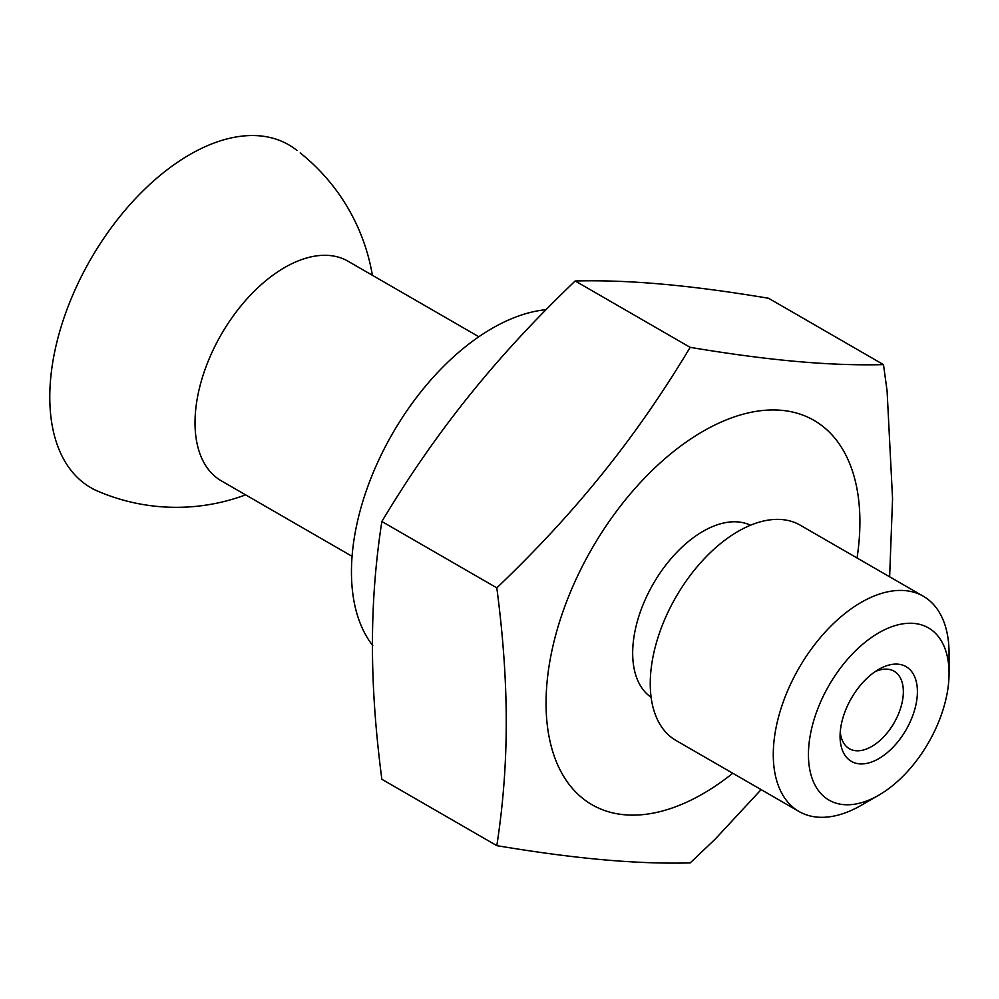 <?xml version="1.0" encoding="UTF-8"?>
<svg xmlns="http://www.w3.org/2000/svg" width="999" height="999" viewBox="0 0 999 999"><rect width="100%" height="100%" fill="white"/><g stroke="black" fill="none" stroke-linecap="round" stroke-linejoin="round"><path stroke-width="1.5" d="M545.204 309.765A198.851 114.81 120 0 0 492.057 328.409A198.851 114.81 120 0 0 369.093 483.029A198.851 114.81 120 0 0 372.789 645.629M875.049 671.703A44.743 25.837 -60 0 1 894.08 671.216A44.743 25.837 -60 0 1 903.346 691.695A44.743 25.837 -60 0 1 883.815 736.725A44.743 25.837 -60 0 1 849.337 748.701A44.743 25.837 -60 0 1 840.259 731.98M840.072 736.338A54.683 31.568 120 0 0 878.745 758.666A54.683 31.568 120 0 0 917.407 691.695A54.683 31.568 120 0 0 878.745 669.367A54.683 31.568 120 0 0 840.072 736.338M878.745 632.829A99.425 57.405 120 0 0 808.441 754.607A99.425 57.405 120 0 0 878.745 795.204L878.745 795.204A99.425 57.405 120 0 0 949.05 673.426A99.425 57.405 120 0 0 878.745 632.829M651.123 697.29A99.425 57.405 -60 0 1 638.636 616.97A99.425 57.405 -60 0 1 702.984 531.356A99.425 57.405 -60 0 1 750.449 525.249M949.05 673.426L949.05 653.134A124.288 71.753 120 0 0 923.313 596.241L800.274 525.199A124.288 71.753 120 0 0 738.136 531.356A124.288 71.753 120 0 0 656.942 640.883A124.288 71.753 120 0 0 675.986 740.471L799.025 811.5A124.288 71.753 120 0 0 861.163 805.344A124.288 71.753 120 0 0 861.175 805.344L878.745 795.204L861.163 805.344M923.313 596.241A124.288 71.753 120 0 0 861.163 602.397A124.288 71.753 120 0 0 779.969 711.912A124.288 71.753 120 0 0 799.025 811.5M883.491 364.623L768.531 298.251C689.472 285.04 629.145 279.67 575.199 280.981C496.128 356.418 435.814 431.531 381.855 521.49C369.28 602.884 369.305 683.378 381.855 779.282L496.815 845.654C509.39 764.26 509.403 683.791 496.815 587.862C575.886 512.412 636.251 437.337 690.159 347.352C769.23 360.552 829.595 365.946 883.491 364.623L887.1 391.084L892.557 498.738L889.634 576.798M575.199 280.981L690.159 347.352M381.855 521.49L496.815 587.862M761.126 789.622L715.084 839.235L690.159 862.924C636.251 864.247 575.886 858.853 496.815 845.654M96.466 490.584A197.952 114.286 -60 0 1 107.193 233.379A197.952 114.286 -60 0 1 297.003 150.462M352.073 556.331L221.278 480.819A126.773 73.189 -60 0 1 231.793 317.969A126.773 73.189 -60 0 1 348.052 261.238L478.846 336.75M857.055 557.979A221.928 128.134 120 0 0 702.984 431.331A221.928 128.134 120 0 0 546.053 703.146A221.928 128.134 120 0 0 702.984 793.743A221.928 128.134 120 0 0 732.766 773.251M92.895 488.986A198.851 198.851 0 0 0 245.629 494.867M372.39 275.299A198.851 198.851 0 0 0 300.2 152.922"/></g></svg>
